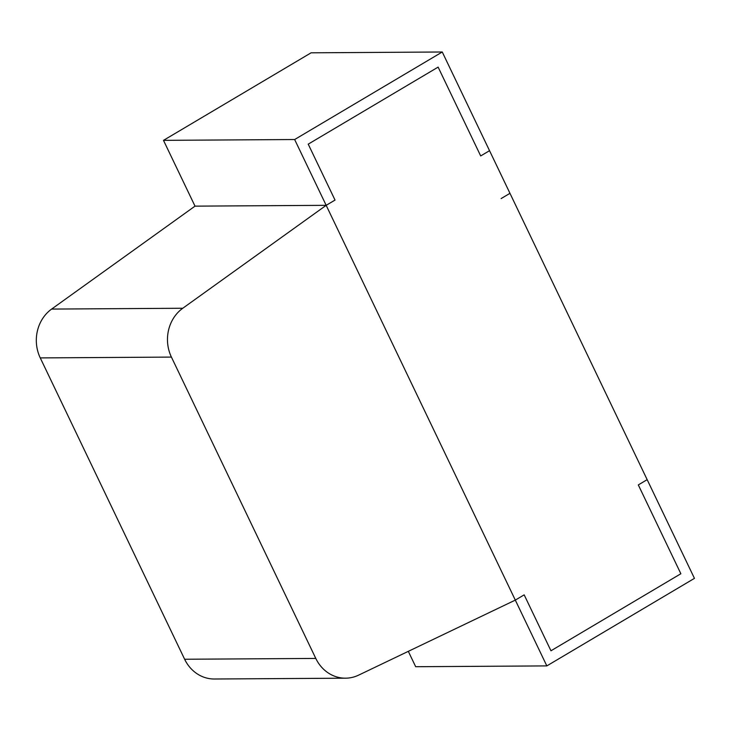 <?xml version="1.0" encoding="UTF-8"?>
<svg xmlns="http://www.w3.org/2000/svg" width="731" height="731" viewBox="0 0 731 731"><rect width="100%" height="100%" fill="white"/><g stroke="black" fill="none" stroke-linecap="round" stroke-linejoin="round"><path stroke-width="1.1" d="M171.419 357.094L40.26 357.907A37.263 33.471 -90.4 0 1 51.627 309.076L195.013 206.142L326.172 205.329L294.648 139.53L163.488 140.352L195.013 206.142L326.172 205.329L182.777 308.254A37.263 33.471 89.6 0 0 171.419 357.094L315.792 658.43A37.263 33.471 89.6 0 0 345.553 678.185A37.263 33.471 89.6 0 0 358.574 675.161L515.309 600.105L524.173 594.851L550.964 650.782L680.863 573.744L638.309 484.918L647.163 479.664L694.45 578.358L546.834 665.904L415.683 666.718L408.309 651.339M40.26 357.907L184.632 659.252L315.792 658.43M195.013 206.142L326.172 205.329L546.834 665.904M345.553 678.185L214.393 679.008A37.263 33.471 -90.4 0 1 184.632 659.252M326.172 205.329L335.026 200.075L308.226 144.144L438.125 67.115L480.687 155.941L489.542 150.687L647.163 479.664L638.309 484.918L680.863 573.744L550.964 650.782L524.173 594.851L515.309 600.105L326.172 205.329L335.026 200.075L308.226 144.144L438.125 67.115L480.687 155.941L489.542 150.687L442.255 51.992L294.648 139.53M163.488 140.352L311.095 52.815L442.255 51.992M501.11 198.576L509.973 193.322M51.627 309.076L182.777 308.254"/></g></svg>
